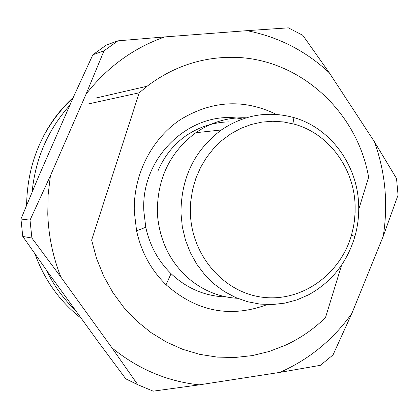 <?xml version="1.0" encoding="UTF-8"?>
<svg xmlns="http://www.w3.org/2000/svg" width="419" height="419" viewBox="0 0 419 419"><rect width="100%" height="100%" fill="white"/><g stroke="black" fill="none" stroke-linecap="round" stroke-linejoin="round"><path stroke-width="0.63" d="M341.653 265.007L325.5 317.571C313.695 329.104 300.381 338.306 285.559 345.177L269.197 351.478L252.18 355.621L234.75 357.512L217.183 357.098L199.737 354.364L182.7 349.315L166.343 342.014L150.934 332.545L136.735 321.043L123.993 307.677L112.931 292.651L103.744 276.205L96.606 258.596L91.641 240.129L139.208 92.798L147.1 86.235C172.146 67.359 199.727 57.722 229.848 57.33C296.914 56.109 356.962 109.982 368.631 177.227L358.737 209.421M276.43 114.434C243.947 98.654 211.873 100.429 180.201 119.75C151.301 139.181 133.163 175.205 134.305 211.768L136.589 230.78C141.25 252.055 151.076 270.04 166.065 284.737C196.574 311.616 230.298 318.231 267.228 304.582M242.517 119.012C192.73 108.474 140.622 155.716 143.827 210.961L145.775 227.287C149.766 245.55 158.188 261.011 171.052 273.67C186.989 288.66 205.514 296.432 226.621 296.977M69.826 105.274C47.996 129.686 35.426 158.607 32.116 192.038M46.158 269.742C53.742 285.412 63.662 299.156 75.923 310.966M237.463 298.302C220.881 297.322 205.776 291.671 192.143 281.353C172.34 265.52 160.88 244.403 157.764 218L157.355 211.684C157.382 178.227 170.208 151.903 195.825 132.708C211.281 122.123 228.072 117.158 246.199 117.807M180.971 213.25C181.013 177.955 194.474 150.191 221.342 129.963C243.842 114.89 267.741 110.684 293.038 117.351C330.418 127.481 357.988 165.332 358.695 205.897C358.973 216.372 357.69 226.637 354.835 236.688C346.937 262.818 331.471 282.217 308.436 294.887L296.919 299.889L284.847 303.131L272.444 304.545L259.953 304.089L247.624 301.748L235.703 297.558L224.437 291.587L214.057 283.941L204.786 274.77L196.815 264.248L190.326 252.589L185.455 240.024L182.317 226.82L180.971 213.25M190.388 213.103L190.76 201.246L192.614 189.54L195.909 178.201L200.586 167.432L206.557 157.434L213.706 148.384L221.897 140.438L230.974 133.74L240.778 128.403L251.122 124.506L261.828 122.112L272.69 121.253L283.532 121.934L294.159 124.129C328.831 133.467 354.479 168.59 355.134 206.279L355.108 212.485L354.437 220.729L353.468 226.852L351.551 234.881C340.464 274.277 302.136 301.984 263.195 297.328C224.244 293.007 191.567 255.92 190.388 213.103M139.208 92.798L88.66 103.865M60.896 277.106C52.946 257.041 48.578 236.086 47.782 214.235L48.117 194.908L50.416 175.723L86.105 94.034C107.432 66.946 133.635 47.913 164.714 36.924L246.917 30.666C278.336 36.835 305.797 50.877 329.297 72.796L374.497 141.9C385.401 172.534 388.313 203.995 383.228 236.279L351.871 313.402C333.084 339.793 309.081 359.455 279.861 372.386L199.203 384.862C167.076 381.374 137.998 369.039 111.967 347.859L60.896 277.106L31.891 238.06L30.021 220.137L20.95 219.027L38.862 175.99L73.362 97.192L92.861 54.758L103.985 50.856L86.105 94.034M50.416 175.723L30.021 220.137M111.967 347.859L137.762 384.71L125.768 378.828L98.423 342.072L49.007 273.759L22.767 236.421L31.891 238.06M137.762 384.71L153.176 391.157L199.203 384.862M279.861 372.386L320.43 365.31L333.032 354.914L351.871 313.402M383.228 236.279L398.05 195.065L396.531 178.536L374.497 141.9M329.297 72.796L302.806 35.311L288.361 27.843L246.917 30.666M164.714 36.924L117.907 40.837L106.4 45.016L92.861 54.758M117.907 40.837L103.985 50.856M20.95 219.027L22.767 236.421M73.173 97.632C42.885 126.412 27.355 162.31 26.591 205.336M34.976 253.877C44.529 280.185 59.964 301.685 81.281 318.372M229.041 121.887C214.172 122.196 200.324 126.475 187.503 134.719C174.44 143.408 164.552 155.575 157.832 171.214M171.052 273.67L166.065 284.737M145.775 227.287L136.589 230.78M195.825 132.708L221.342 129.963M294.159 124.129L293.038 117.351M351.551 234.881L354.835 236.688M43.387 136.379C51.071 121.562 61.022 108.594 73.236 97.486M95.663 98.093L147.1 86.235"/></g></svg>
